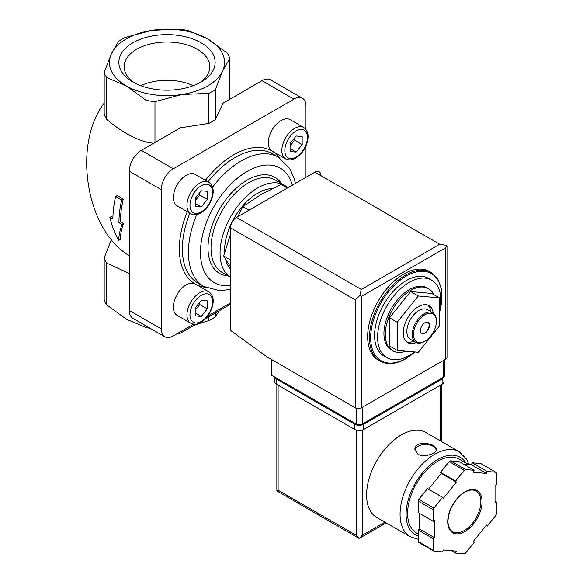 <?xml version="1.0" encoding="UTF-8"?>
<svg xmlns="http://www.w3.org/2000/svg" width="583" height="583" viewBox="0 0 583 583"><rect width="100%" height="100%" fill="white"/><g stroke="black" fill="none" stroke-linecap="round" stroke-linejoin="round"><path stroke-width="0.87" d="M392.709 350.711L391.353 349.924A35.818 20.682 -60 0 1 391.353 308.567A35.818 20.682 -60 0 1 427.171 287.885L428.527 288.672A35.818 20.682 120 0 0 410.621 290.443A35.818 20.682 120 0 0 387.221 322.005A35.818 20.682 120 0 0 392.709 350.711A35.818 20.682 120 0 0 405.87 351.155M433.869 294.67A35.818 20.682 120 0 0 428.527 288.672M414.506 351.928A44.774 25.849 -60 0 1 409.259 355.462A44.774 25.849 -60 0 1 386.879 357.678A44.774 25.849 -60 0 1 386.879 305.98A44.774 25.849 -60 0 1 431.646 280.131A44.774 25.849 -60 0 1 439.414 312.641M386.879 357.678L383.862 355.936A44.774 25.849 -60 0 1 383.862 304.239A44.774 25.849 -60 0 1 428.629 278.39L431.646 280.131M380.058 361.132L378.25 360.083A51.166 29.544 -60 0 1 378.25 301.003A51.166 29.544 -60 0 1 429.416 271.459L431.231 272.501A51.166 29.544 -60 0 0 380.058 302.045A51.166 29.544 -60 0 0 380.058 361.132C387.404 365.089 396.076 364.266 406.067 358.64L415.22 351.994M439.414 297.869L431.726 293.431L410.621 291.551L389.51 317.801L389.51 345.945L397.198 350.383L418.31 352.27L439.414 326.014L439.414 297.869L418.31 295.989L410.621 291.551M418.31 295.989L397.198 322.246L389.51 317.801M397.198 322.246L397.198 350.383M427.988 322.341A6.398 3.695 -60 0 1 428.775 327.508A6.398 3.695 -60 0 1 424.635 333.002A6.398 3.695 -60 0 1 421.596 333.403M424.941 333.177A6.398 3.695 -60 0 1 421.742 333.498A6.398 3.695 -60 0 1 421.742 326.108A6.398 3.695 -60 0 1 428.141 322.421A6.398 3.695 -60 0 1 429.117 327.544A6.398 3.695 -60 0 1 424.941 333.177M424.337 341.536L424.941 341.186A16.2 9.357 -60 0 1 413.485 334.569A16.2 9.357 -60 0 1 424.941 314.725A16.2 9.357 -60 0 1 436.397 321.342A16.2 9.357 -60 0 1 424.941 341.186L424.337 341.536A17.053 9.845 -60 0 1 415.81 342.381A17.053 9.845 -60 0 1 415.81 322.683A17.053 9.845 -60 0 1 432.863 312.838A17.053 9.845 -60 0 1 436.397 320.643L436.397 321.342M415.81 342.381L410.381 339.248A17.053 9.845 -60 0 1 410.381 319.55A17.053 9.845 -60 0 1 427.441 309.704L432.863 312.838M413.762 341.201A21.323 12.309 -60 0 1 406.511 341.776M427.696 305.084A21.323 12.309 -60 0 1 430.822 311.657M416.196 342.585A21.323 12.309 -60 0 1 407.648 342.593A21.323 12.309 -60 0 1 407.648 317.975A21.323 12.309 -60 0 1 428.964 305.667A21.323 12.309 -60 0 1 433.235 313.071M230.467 234.315L223.697 255.988L230.467 259.901M223.697 255.988L230.27 266.467M287.302 188.083L281.137 184.527L260.616 194.788L242.841 206.637L249.007 210.193M242.841 206.637L237.871 216.621M121.701 199.969L115.667 196.486A87.414 50.466 120 0 0 112.905 219.179L109.852 217.415C111.929 225.796 114.873 233.462 118.684 240.422C118.83 235.743 119.93 230.409 121.985 224.419L118.939 222.662A87.414 50.466 -60 0 1 121.701 199.969L123.275 199.051L117.249 195.575L115.667 196.486M146.005 325.875L146.005 327.537L126.292 319.171L106.58 304.771A63.962 36.926 180 0 1 104.182 299.596L104.182 257.868A63.962 36.926 180 0 0 106.58 263.042L129.309 273.463M106.58 263.042L106.58 304.771M111.389 239.562L104.182 257.868M118.611 41.269A63.962 36.926 180 0 1 125.17 37.48L152.097 30.301L179.025 29.15A63.962 36.926 180 0 1 187.988 30.535L207.701 38.901L227.414 53.301A63.962 36.926 180 0 1 229.819 58.475L222.597 71.002A57.564 33.231 180 0 1 181.896 94.504A57.564 33.231 180 0 1 126.292 85.905L106.58 77.539A63.962 36.926 180 0 1 104.182 72.365L111.397 53.804L118.611 41.269M109.852 217.415L111.36 216.541L112.927 217.444M118.684 240.422L120.266 239.511C120.36 234.869 121.432 229.549 123.494 223.551L120.441 221.788A85.278 49.234 -60 0 1 123.275 199.051M121.985 224.419L123.494 223.551M118.939 222.662L120.441 221.788M129.309 255.682C86.24 230.649 72.117 144.919 104.182 103.133M154.969 101.682A63.962 36.926 180 0 1 146.005 100.298L126.292 85.905A57.564 33.231 180 0 1 111.397 53.804A57.564 33.231 180 0 1 152.097 30.301A57.564 33.231 180 0 1 207.701 38.901A57.564 33.231 180 0 1 222.597 71.002L215.382 89.571A63.962 36.926 180 0 1 208.823 93.353L181.896 94.504L154.969 101.682L154.969 142.463M150.174 328.28A63.962 36.926 180 0 1 146.005 327.537M104.182 72.365L104.182 114.093A63.962 36.926 180 0 0 106.58 119.267C119.646 130.468 132.786 138.054 146.005 142.026L146.005 100.298M106.58 77.539L106.58 119.267M201.033 42.756A48.134 27.787 180 0 1 201.033 82.05A48.134 27.787 180 0 1 132.96 82.05A48.134 27.787 180 0 1 132.96 42.756A48.134 27.787 180 0 1 201.033 42.756M219.281 310.739L215.382 316.802A63.962 36.926 180 0 1 208.823 320.592L194.256 325.19M215.382 312.991L215.382 316.802M208.823 316.78L208.823 320.592M229.819 58.475L229.819 99.248M177.312 333.578A5.968 3.447 120 0 0 180.264 333.272L196.092 324.133M153.591 143.25A63.962 36.926 180 0 1 146.005 142.026M205.456 318.726L230.467 304.282M208.823 93.353L208.823 123.414A63.962 36.926 180 0 0 215.382 119.624L223.019 103.169L261.971 80.68A17.053 9.845 120 0 1 270.505 79.835L302.46 98.287A17.053 9.845 120 0 0 293.934 99.132L173.326 168.764A17.053 9.845 120 0 0 161.265 189.65L161.265 328.914A17.053 9.845 120 0 0 164.8 336.726A17.053 9.845 120 0 0 173.326 335.881L193.622 324.163M215.382 89.571L215.382 119.624M208.823 123.414L180.322 127.823L141.37 150.312A17.053 9.845 120 0 0 129.309 171.198L129.309 310.462A17.053 9.845 120 0 0 132.844 318.274L164.8 336.726M207.752 316.001L230.467 302.89M305.995 129.521L305.995 106.099A17.053 9.845 120 0 0 302.46 98.287M305.995 177.298L305.995 145.852M190.699 323.201C194.066 324.76 197.44 324.498 200.829 322.406C206.287 318.967 210.113 313.785 212.314 306.869C214.216 299.815 213.05 294.801 208.823 291.806A18.124 10.465 -60 0 0 190.699 302.271A18.124 10.465 -60 0 0 190.699 323.201L177.13 315.367A18.124 10.465 -60 0 1 177.13 294.437A18.124 10.465 -60 0 1 195.254 283.979A76.752 44.315 -60 0 1 187.281 211.673M177.13 205.814A18.124 10.465 -60 0 1 177.13 184.884A18.124 10.465 -60 0 1 195.254 174.426L208.823 182.26A18.124 10.465 -60 0 0 190.699 192.718A18.124 10.465 -60 0 0 190.699 213.648L177.13 205.814M205.398 180.278A76.752 44.315 -60 0 1 272.006 151.033A18.124 10.465 -60 0 1 272.006 130.111A18.124 10.465 -60 0 1 290.13 119.646L303.699 127.48A18.124 10.465 -60 0 0 285.575 137.945A18.124 10.465 -60 0 0 285.575 158.868L272.006 151.033A76.752 44.315 -60 0 1 280.008 158.175M284.402 185.27L275.358 180.052A53.301 30.775 -60 0 0 222.057 210.82A53.301 30.775 -60 0 0 222.057 272.37L230.467 277.224A53.301 30.775 -60 0 1 231.429 215.491A53.301 30.775 -60 0 1 284.402 185.27A53.301 30.775 -60 0 1 287.791 187.806M230.467 268.952A46.902 27.08 -60 0 1 225.526 259.085M224.63 252.57A46.902 27.08 -60 0 1 272.297 188.615M207.3 300.872L201.266 300.332L195.239 307.839L195.239 315.877L201.266 316.416L207.3 308.91L207.3 300.872M207.3 191.319L201.266 190.779L195.239 198.286L195.239 206.324L201.266 206.863L207.3 199.357L207.3 191.319M302.176 136.546L296.142 136.007L290.115 143.505L290.115 151.551L296.142 152.09L302.176 144.584L302.176 136.546M195.239 310.185L199.765 304.559L199.765 302.205M199.765 304.559L207.3 308.91M195.239 312.933L201.266 316.416M290.115 145.859L294.634 140.233L294.634 137.88M294.634 140.233L302.176 144.584M290.115 148.607L296.142 152.09M195.239 200.632L199.765 195.006L199.765 192.66M199.765 195.006L207.3 199.357M195.239 203.38L201.266 206.863M134.95 83.136A42.821 24.726 180 0 1 124.186 67.285A42.821 24.726 180 0 1 150.174 44.002A42.821 24.726 180 0 1 197.28 49.256A42.821 24.726 180 0 1 209.807 67.285A42.821 24.726 180 0 1 199.043 83.136M140.758 85.701A41.393 23.896 180 0 1 193.235 85.701M271.773 359.638L271.773 375.306L356.198 424.052A4.263 2.463 0 0 0 362.225 424.052L443.634 377.048A4.263 2.463 0 0 0 444.88 375.306L444.88 359.616M361.322 289.489L439.713 244.226L446.724 245.385L445.747 247.709L361.322 296.448L359.798 295.574L361.322 289.489L236.494 217.415A8.526 4.926 120 0 0 230.467 227.866L230.467 330.328L266.948 356.854L355.295 407.86A4.263 2.463 0 0 0 361.322 407.86L445.747 359.121A4.263 2.463 0 0 0 446.993 357.379L446.993 245.822M236.494 217.415L314.886 172.16A8.526 4.926 120 0 1 320.92 175.643M446.724 245.385L447.008 245.822M359.798 295.574L355.295 299.932L355.295 407.86M468.972 464.505L466.568 459.149L459.258 451.825L425.787 432.499A49.038 28.312 120 0 0 388.001 445.638A49.038 28.312 120 0 0 366.598 494.989A49.038 28.312 120 0 0 376.756 517.434L410.221 536.754L418.157 539.297M418.004 454.252C424.132 457.947 436.667 453.508 436.201 449.42C436.849 443.087 414.251 439.888 414.885 449.42L418.004 454.252M455.593 553.078L464.228 553.85A51.166 29.544 120 0 0 465.547 553.085L474.19 542.336L473.44 541.264L486.492 525.021L487.25 526.099L495.893 515.343A51.166 29.544 120 0 0 496.548 513.645L496.548 502.123L495.04 502.991L495.04 485.588L496.548 484.713L496.548 473.192A51.166 29.544 120 0 0 495.893 472.252L487.25 471.479L486.492 473.425L473.44 472.259L474.19 470.313L465.547 469.541A51.166 29.544 120 0 0 464.228 470.306L455.593 481.055L456.343 482.126L443.284 498.37L442.533 497.299L433.89 508.048A51.166 29.544 120 0 0 433.235 509.746L433.235 521.268L434.736 520.4L434.736 537.81L433.235 538.677L433.235 550.199A51.166 29.544 120 0 0 433.89 551.139L442.533 551.912L443.284 549.966L456.343 551.132L455.593 553.078L451.468 550.702M419.665 513.441L419.665 529.102L418.157 529.976L418.157 541.498A51.166 29.544 120 0 0 418.813 542.438L433.89 551.139M418.157 541.498L433.235 550.199M442.533 497.299L427.456 488.598L418.813 499.347A51.166 29.544 120 0 0 418.157 501.045L433.235 509.746M418.813 499.347L433.89 508.048M474.19 470.313L459.12 461.612L450.477 460.84A51.166 29.544 120 0 0 449.158 461.605L464.228 470.306M450.477 460.84L465.547 469.541M463.237 463.988L471.421 464.724L472.172 462.778L480.815 463.551L495.893 472.252M418.157 501.045L418.157 512.566L433.235 521.268M449.158 461.605L440.515 472.354L441.265 473.425L428.563 489.232M356.198 430.094L356.198 535.281L359.208 538.466L276.852 490.922L278.106 490.201L278.106 385.232M386.201 522.885L359.208 538.466L362.225 535.281L362.225 430.094M468.331 464.447L459.076 459.105A42.639 24.617 120 0 0 426.217 470.525A42.639 24.617 120 0 0 407.604 513.441A42.639 24.617 120 0 0 416.437 532.957L418.157 533.955M495.04 501.256L496.548 502.123M472.172 462.778L487.25 471.479M471.421 464.724L486.492 473.425M440.515 472.354L455.593 481.055M441.265 473.425L456.343 482.126M419.665 529.102L434.736 537.81M418.157 529.976L433.235 538.677M486.142 525.458L487.25 526.099M443.998 376.807L443.998 381.574A6.398 3.695 180 0 1 442.125 384.182L363.734 429.445A6.398 3.695 180 0 1 354.69 429.445L276.298 384.182A6.398 3.695 180 0 1 274.425 381.574L274.425 376.837M443.94 376.851A6.398 3.695 180 0 1 442.125 378.965L363.734 424.22A6.398 3.695 180 0 1 354.69 424.22L276.298 378.965A6.398 3.695 180 0 1 274.484 376.873M436.135 449.989A10.662 6.158 0 0 0 425.459 444.53A10.662 6.158 0 0 0 414.936 450.083M414.958 351.972A50.313 29.048 -60 0 1 406.249 358.246A50.313 29.048 -60 0 1 370.941 332.492A50.313 29.048 -60 0 1 414.943 272.305A50.313 29.048 -60 0 1 439.414 312.889M161.265 328.914L129.309 310.462M161.265 189.65L129.309 171.198M173.326 168.764L141.37 150.312M293.934 99.132L261.971 80.68M205.442 287.332A76.752 44.315 -60 0 1 195.254 283.979L208.823 291.806M196.821 214.449A74.617 43.084 -60 0 0 203.861 286.479L197.826 283.003A74.617 43.084 -60 0 1 189.883 213.174M208.007 181.787A74.617 43.084 -60 0 1 272.45 153.752L278.477 157.235A74.617 43.084 -60 0 0 212.576 187.158M230.467 285.386A66.09 38.157 -60 0 1 215.878 203.372A66.09 38.157 -60 0 1 292.309 185.197M228.164 275.897A55.429 32.007 -60 0 1 219.485 209.341A55.429 32.007 -60 0 1 281.465 183.572M201.266 321.43A15.989 9.233 -60 0 1 191.479 307.496A15.989 9.233 -60 0 1 211.061 296.193A15.989 9.233 -60 0 1 201.266 321.43M201.266 211.877A15.989 9.233 -60 0 1 191.479 197.95A15.989 9.233 -60 0 1 211.061 186.64A15.989 9.233 -60 0 1 201.266 211.877M296.142 157.104A15.989 9.233 -60 0 1 286.355 143.17A15.989 9.233 -60 0 1 305.937 131.867A15.989 9.233 -60 0 1 296.142 157.104M445.747 247.709L445.747 359.121M361.322 296.448L361.322 407.86M355.295 299.932L230.467 227.866M439.713 244.226L314.886 172.16M443.634 377.048L443.634 360.338M356.198 424.052L356.198 408.26M362.225 424.052L362.225 407.335M459.258 451.825A49.038 28.312 120 0 0 421.473 464.957A49.038 28.312 120 0 0 400.069 514.308A49.038 28.312 120 0 0 410.221 536.754M447.708 521.617A24.304 14.036 120 0 0 473.483 523.92A24.304 14.036 120 0 0 473.483 489.552A24.304 14.036 120 0 0 447.708 521.617M440.318 440.886L440.318 385.232M384.948 522.164L362.225 535.281M356.198 535.281L278.106 490.201M465.897 463.04A44.774 25.849 120 0 0 430.298 464.804A44.774 25.849 120 0 0 406.096 514.308A44.774 25.849 120 0 0 418.157 536.054M452.561 531.66A23.451 13.54 120 0 0 476.012 518.119A23.451 13.54 120 0 0 476.012 491.039C472.143 488.904 467.253 490.084 461.357 494.573C453.013 502.101 448.546 511 447.955 521.275C448.079 526.493 449.617 529.954 452.561 531.66M442.125 378.965L442.125 384.182M363.734 424.22L363.734 429.445M354.69 424.22L354.69 429.445M276.298 378.965L276.298 384.182M439.414 313.53L441.338 288.301L437.68 278.783L431.231 272.501M295.406 183.405L294.524 179.535L290.079 168.859L278.477 157.235M203.861 286.479L219.674 290.713L230.467 289.416M190.699 213.648C194.066 215.207 197.44 214.945 200.829 212.853C206.287 209.414 210.113 204.232 212.314 197.316C214.216 190.269 213.05 185.248 208.823 182.26M285.575 158.868C288.935 160.434 292.316 160.172 295.705 158.08C301.163 154.641 304.989 149.459 307.19 142.543C309.092 135.489 307.926 130.468 303.699 127.48M276.852 490.922L276.852 384.51M441.564 441.608L441.564 384.51"/></g></svg>
